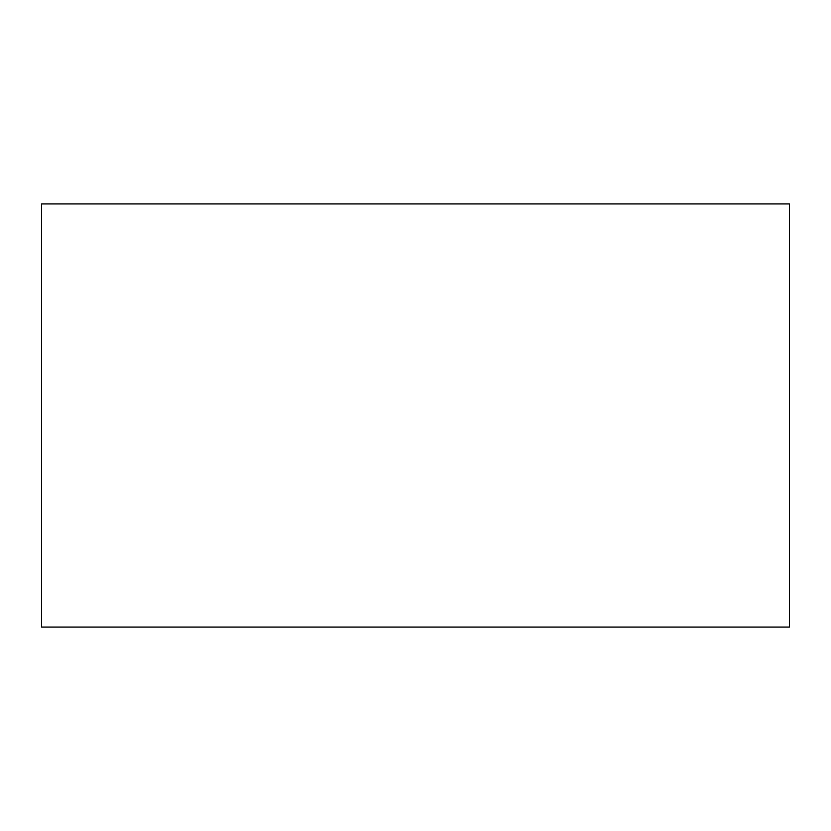 <?xml version="1.0" encoding="UTF-8"?>
<svg xmlns="http://www.w3.org/2000/svg" width="831" height="831" viewBox="0 0 831 831"><rect width="100%" height="100%" fill="white"/><g stroke="black" fill="none" stroke-linecap="round" stroke-linejoin="round"><path stroke-width="1.25" d="M41.55 203.927L41.55 627.073L789.45 627.073L789.45 203.927L41.55 203.927"/></g></svg>
